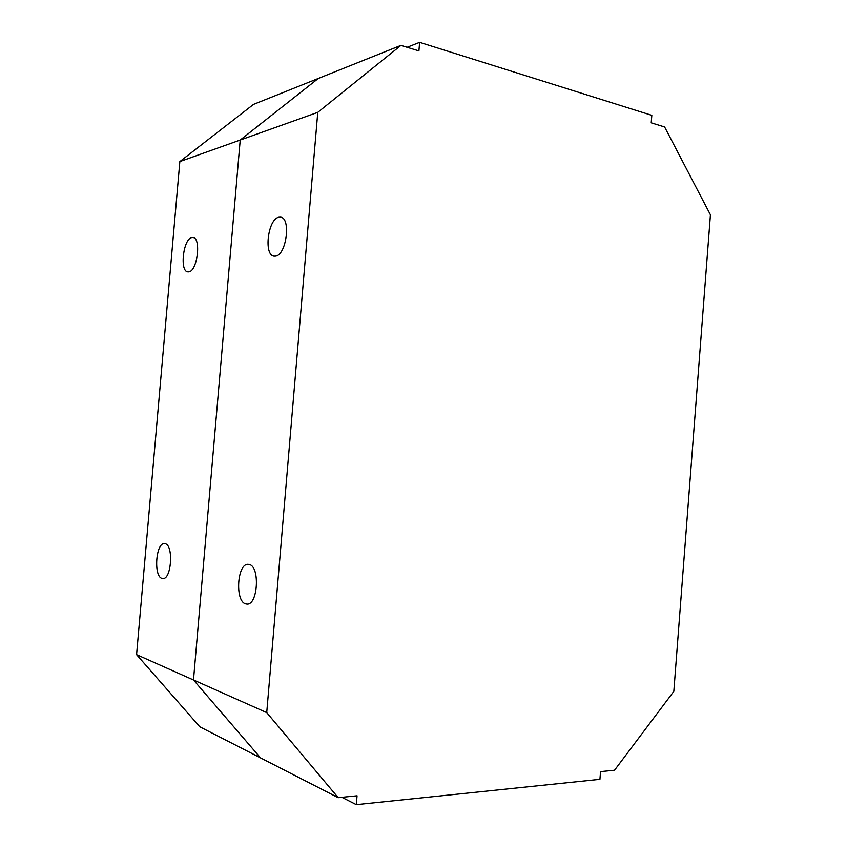 <?xml version="1.0" encoding="UTF-8"?>
<svg xmlns="http://www.w3.org/2000/svg" width="847" height="847" viewBox="0 0 847 847"><rect width="100%" height="100%" fill="white"/><g stroke="black" fill="none" stroke-linecap="round" stroke-linejoin="round"><path stroke-width="1.27" d="M245.736 603.879L246.816 604.07C257.986 605.616 260.241 566.05 249.113 564.451L248.298 564.335C237.245 562.832 234.714 601.444 245.736 603.879M275.519 256.112C286.455 255.233 291.262 217.605 280.473 217.171L278.843 217.245C267.874 218.918 263.47 255.667 274.163 256.154L275.519 256.112M710.421 214.799L673.831 691.343L614.52 770.241L600.534 771.628L599.93 779.325L356.312 804.65L357.053 795.799L338.197 797.673L260.537 757.896L193.487 679.982L240.22 140.03L318.324 78.443L400.949 45.378L418.905 50.926L419.614 42.35L651.819 115.34L651.227 122.826L664.609 126.965L710.421 214.799M266.731 712.613L317.763 112.365L240.22 140.03L193.487 679.982L266.731 712.613L338.197 797.673M400.949 45.378L317.763 112.365M407.132 47.284L419.614 42.35M341.902 797.302L356.312 804.65M165.07 543.679L164.53 543.605C155.88 542.292 153.402 576.595 162.031 578.406L162.762 578.533C171.486 579.899 173.783 544.833 165.07 543.679M191.814 237.562C183.206 238.79 179.469 271.654 187.907 271.887L188.817 271.866C197.415 271.252 201.427 237.689 192.915 237.509L191.814 237.562M240.22 140.03L179.85 161.576L253.518 104.382L318.324 78.443L240.22 140.03M136.579 654.646L193.487 679.982L260.537 757.896L199.776 726.779L136.579 654.646L179.85 161.576"/></g></svg>
